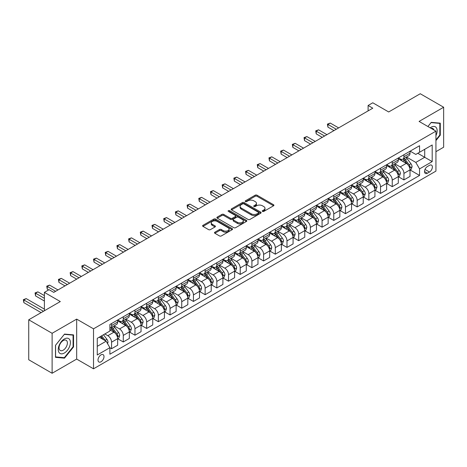 <?xml version="1.0" encoding="UTF-8"?>
<svg xmlns="http://www.w3.org/2000/svg" width="467" height="467" viewBox="0 0 467 467"><rect width="100%" height="100%" fill="white"/><g stroke="black" fill="none" stroke-linecap="round" stroke-linejoin="round"><path stroke-width="0.7" d="M262.507 211.423A0.911 0.525 0 0 0 263.791 211.423L273.545 205.789A1.296 0.747 0 0 0 273.931 205.258A1.296 0.747 0 0 0 273.545 204.733L257.019 195.188A1.296 0.747 0 0 0 255.18 195.188L245.426 200.822A0.911 0.525 0 0 0 245.157 201.189A0.911 0.525 0 0 0 245.426 201.563A0.911 0.525 0 0 0 246.71 201.563L247.971 200.833A4.156 2.399 0 0 1 253.85 200.833L255.227 201.627A4.156 2.399 0 0 1 256.447 203.326A4.156 2.399 0 0 1 255.227 205.019L253.966 205.749A0.911 0.525 0 0 0 253.698 206.122A0.911 0.525 0 0 0 253.966 206.496A0.911 0.525 0 0 0 255.251 206.496L256.511 205.766A4.156 2.399 0 0 1 262.39 205.766L263.767 206.56A4.156 2.399 0 0 1 264.987 208.259A4.156 2.399 0 0 1 263.767 209.952L262.507 210.681A0.911 0.525 0 0 0 262.238 211.055A0.911 0.525 0 0 0 262.507 211.423L262.507 210.681M101 361.785A4.232 2.446 120 0 0 103.767 358.055A4.232 2.446 120 0 0 103.119 354.657A4.232 2.446 120 0 0 101 354.867A4.232 2.446 120 0 0 98.233 358.603A4.232 2.446 120 0 0 98.887 361.995A4.232 2.446 120 0 0 101 361.785M214.867 232.192A1.296 0.747 0 0 0 214.487 232.724A1.296 0.747 0 0 0 214.867 233.255L219.508 235.934A1.296 0.747 0 0 0 221.34 235.934L232.181 229.676A1.296 0.747 0 0 0 232.56 229.145A1.296 0.747 0 0 0 232.181 228.614L215.649 219.07A1.296 0.747 0 0 0 213.81 219.07L202.976 225.327A1.296 0.747 0 0 0 202.596 225.859A1.296 0.747 0 0 0 202.976 226.39L208.58 229.624A1.296 0.747 0 0 0 210.413 229.624L215.053 226.944A1.296 0.747 0 0 0 215.433 226.413A1.296 0.747 0 0 0 215.053 225.882L212.275 224.283A3.473 2.008 0 0 1 211.253 222.864A3.473 2.008 0 0 1 213.401 221.008A3.473 2.008 0 0 1 217.184 221.446L228.071 227.727A3.473 2.008 0 0 1 229.087 229.145A3.473 2.008 0 0 1 226.939 230.996A3.473 2.008 0 0 1 223.156 230.564L221.34 229.519A1.296 0.747 0 0 0 219.508 229.519L214.867 232.192L214.867 233.255L219.508 230.599L219.508 229.519M435.933 151.67L443.65 147.21L443.65 107.241L420.259 93.739L388.684 111.969L372.783 102.787L368.101 105.484L372.783 108.186L53.758 292.377L49.076 289.674L44.4 292.377L44.4 310.742M52.117 333.292L52.117 373.261L76.676 359.082L76.676 319.113L52.117 333.292L28.732 319.79L60.307 301.559L44.4 292.377M76.676 319.113L93.517 328.832L435.933 131.145L435.933 171.115L93.517 368.807L93.517 328.832M443.65 107.241L419.092 121.42L435.933 131.145M248.065 219.443A1.296 0.747 0 0 0 249.903 219.443L260.738 213.185A1.296 0.747 0 0 0 261.117 212.654A1.296 0.747 0 0 0 260.738 212.129L244.206 202.585A1.296 0.747 0 0 0 242.373 202.585L231.533 208.837A1.296 0.747 0 0 0 231.153 209.368A1.296 0.747 0 0 0 231.533 209.899L248.065 219.443M228.731 211.621A0.911 0.525 0 0 1 229.653 211.749L229.653 210.67L246.459 220.371A1.296 0.747 0 0 1 246.839 220.903A1.296 0.747 0 0 1 246.459 221.428L235.619 227.686A1.296 0.747 0 0 1 233.786 227.686L217.254 218.142L217.254 217.085A1.296 0.747 0 0 0 216.875 217.616A1.296 0.747 0 0 0 217.254 218.142M217.254 217.085L221.895 214.406A1.296 0.747 0 0 1 223.728 214.406L230.435 218.276A1.296 0.747 0 0 0 232.268 218.276L235.345 216.501A1.296 0.747 0 0 0 235.724 215.97A1.296 0.747 0 0 0 235.345 215.439L228.369 211.411A0.911 0.525 0 0 1 228.1 211.037A0.911 0.525 0 0 1 228.661 210.553A0.911 0.525 0 0 1 229.653 210.67M52.117 373.261L28.732 359.759L28.732 319.79M429.477 165.336L427.416 166.521A4.104 2.37 120 0 0 424.737 170.14A4.104 2.37 120 0 0 425.367 173.426A4.104 2.37 120 0 0 427.416 173.222L429.477 172.031A4.104 2.37 120 0 0 432.156 168.418A4.104 2.37 120 0 0 431.526 165.131A4.104 2.37 120 0 0 429.477 165.336M410.154 151.156L415.817 154.425L419.559 152.265L419.559 145.727L109.891 324.512L109.891 331.05L97.259 338.341L97.259 354.978L109.891 347.687L109.891 354.219L419.559 175.434L419.559 168.902L415.817 162.417L406.512 157.046M419.559 152.265L432.191 144.968L432.191 161.605L419.559 168.902M76.676 359.082L93.517 368.807M368.101 105.484L368.101 110.889M417.784 153.287L424.707 157.286L424.707 149.294L432.191 144.968M415.817 162.417L424.707 157.286L432.191 161.605M97.259 346.333L106.149 341.202L99.226 337.209M109.891 347.74L111.572 348.715L111.572 342.177A5.295 3.053 -120 0 0 107.83 335.697L104.836 333.963M111.572 348.715L117.655 345.201L117.655 338.663A5.295 3.053 -120 0 0 113.913 332.183L109.891 329.86M117.795 338.803L123.27 341.961L123.27 335.423A5.295 3.053 -120 0 0 119.523 328.943L114.152 325.843M123.27 341.961L129.347 338.447L129.347 331.914A5.295 3.053 -120 0 0 125.605 325.435L117.655 320.841M129.487 332.049L134.963 335.207L134.963 328.675A5.295 3.053 -120 0 0 131.221 322.189L125.845 319.089M134.963 335.207L141.046 331.698L141.046 325.16A5.295 3.053 -120 0 0 137.304 318.681L129.347 314.087M141.186 325.295L146.656 328.459L146.656 321.921A5.295 3.053 -120 0 0 142.914 315.441L137.543 312.335M146.656 328.459L152.738 324.944L152.738 318.412A5.295 3.053 -120 0 0 148.996 311.927L141.046 307.339M152.878 318.547L158.354 321.705L158.354 315.167A5.295 3.053 -120 0 0 154.606 308.687L149.236 305.587M158.354 321.705L164.431 318.196L164.431 311.658A5.295 3.053 -120 0 0 160.689 305.179L152.738 300.585M164.571 311.793L170.046 314.951L170.046 308.418A5.295 3.053 -120 0 0 166.305 301.933L160.928 298.833M170.046 314.951L176.129 311.442L176.129 304.904A5.295 3.053 -120 0 0 172.387 298.425L164.431 293.836M176.269 305.044L181.739 308.202L181.739 301.664A5.295 3.053 -120 0 0 177.997 295.185L172.627 292.079M181.739 308.202L187.822 304.688L187.822 298.156A5.295 3.053 -120 0 0 184.08 291.671L176.129 287.082M187.962 298.29L193.437 301.448L193.437 294.916A5.295 3.053 -120 0 0 189.69 288.431L184.319 285.331M193.437 301.448L199.514 297.94L199.514 291.402A5.295 3.053 -120 0 0 195.772 284.923L187.822 280.328M199.654 291.536L205.13 294.7L205.13 288.162A5.295 3.053 -120 0 0 201.388 281.683L196.012 278.577M205.13 294.7L211.212 291.186L211.212 284.654A5.295 3.053 -120 0 0 207.471 278.169L199.514 273.58M211.353 284.788L216.822 287.946L216.822 281.408A5.295 3.053 -120 0 0 213.08 274.929L207.71 271.829M216.822 287.946L222.905 284.438L222.905 277.9A5.295 3.053 -120 0 0 219.163 271.42L211.212 266.826M223.045 278.034L228.521 281.192L228.521 274.66A5.295 3.053 -120 0 0 224.779 268.175L219.402 265.075M228.521 281.192L234.597 277.684L234.597 271.146A5.295 3.053 -120 0 0 230.856 264.666L222.905 260.072M234.738 271.28L240.213 274.444L240.213 267.906A5.295 3.053 -120 0 0 236.471 261.427L231.095 258.321M240.213 274.444L246.296 270.93L246.296 264.398A5.295 3.053 -120 0 0 242.554 257.912L234.597 253.324M246.436 264.532L251.906 267.69L251.906 261.158A5.295 3.053 -120 0 0 248.164 254.673L242.793 251.573M251.906 267.69L257.988 264.182L257.988 257.644A5.295 3.053 -120 0 0 254.246 251.164L246.296 246.57M258.128 257.778L263.604 260.942L263.604 254.404A5.295 3.053 -120 0 0 259.862 247.924L254.486 244.819M263.604 260.942L269.681 257.428L269.681 250.89A5.295 3.053 -120 0 0 265.939 244.41L257.988 239.822M269.821 251.03L275.297 254.188L275.297 247.65A5.295 3.053 -120 0 0 271.555 241.17L266.178 238.071M275.297 254.188L281.379 250.674L281.379 244.142A5.295 3.053 -120 0 0 277.637 237.656L269.681 233.068M281.519 244.276L286.989 247.434L286.989 240.902A5.295 3.053 -120 0 0 283.247 234.416L277.877 231.317M286.989 247.434L293.072 243.926L293.072 237.388A5.295 3.053 -120 0 0 289.33 230.908L281.379 226.314M293.212 237.522L298.687 240.686L298.687 234.148A5.295 3.053 -120 0 0 294.946 227.668L289.569 224.563M298.687 240.686L304.764 237.172L304.764 230.64A5.295 3.053 -120 0 0 301.022 224.154L293.072 219.566M304.904 230.774L310.38 233.932L310.38 227.394A5.295 3.053 -120 0 0 306.638 220.914L301.262 217.815M310.38 233.932L316.463 230.424L316.463 223.886A5.295 3.053 -120 0 0 312.721 217.406L304.764 212.812M316.603 224.02L322.072 227.178L322.072 220.646A5.295 3.053 -120 0 0 318.331 214.16L312.96 211.061M322.072 227.178L328.155 223.67L328.155 217.132A5.295 3.053 -120 0 0 324.413 210.652L316.463 206.064M328.295 217.272L333.771 220.43L333.771 213.892A5.295 3.053 -120 0 0 330.029 207.412L324.653 204.307M333.771 220.43L339.848 216.916L339.848 210.383A5.295 3.053 -120 0 0 336.106 203.898L328.155 199.31M339.988 210.518L345.463 213.676L345.463 207.144A5.295 3.053 -120 0 0 341.721 200.658L336.345 197.559M345.463 213.676L351.546 210.168L351.546 203.63A5.295 3.053 -120 0 0 347.804 197.15L339.848 192.556M351.686 203.764L357.156 206.928L357.156 200.39A5.295 3.053 -120 0 0 353.414 193.91L348.043 190.805M357.156 206.928L363.238 203.414L363.238 196.881A5.295 3.053 -120 0 0 359.497 190.396L351.546 185.808M363.379 197.016L368.854 200.174L368.854 193.636A5.295 3.053 -120 0 0 365.112 187.156L359.736 184.056M368.854 200.174L374.931 196.665L374.931 190.127A5.295 3.053 -120 0 0 371.189 183.648L363.238 179.054M375.071 190.262L380.547 193.42L380.547 186.888A5.295 3.053 -120 0 0 376.805 180.402L371.428 177.302M380.547 193.42L386.629 189.911L386.629 183.373A5.295 3.053 -120 0 0 382.887 176.894L374.931 172.3M386.769 183.508L392.239 186.672L392.239 180.134A5.295 3.053 -120 0 0 388.497 173.654L383.127 170.548M392.239 186.672L398.322 183.157L398.322 176.625A5.295 3.053 -120 0 0 394.58 170.14L386.629 165.552M398.462 176.76L403.937 179.918L403.937 173.385A5.295 3.053 -120 0 0 400.196 166.9L394.819 163.8M403.937 179.918L410.014 176.409L410.014 169.871A5.295 3.053 -120 0 0 406.272 163.392L398.322 158.798M398.462 157.904L400.196 158.908A5.295 3.053 -120 0 0 402.84 159.171A5.295 3.053 -120 0 0 403.937 156.749L403.937 154.746M386.769 164.658L388.497 165.657A5.295 3.053 -120 0 0 391.148 165.919A5.295 3.053 -120 0 0 392.239 163.497L392.239 161.5M375.071 171.412L376.805 172.411A5.295 3.053 -120 0 0 379.449 172.673A5.295 3.053 -120 0 0 380.547 170.251L380.547 168.248M363.379 178.16L365.112 179.165A5.295 3.053 -120 0 0 367.757 179.421A5.295 3.053 -120 0 0 368.854 176.999L368.854 175.002M351.686 184.914L353.414 185.913A5.295 3.053 -120 0 0 356.064 186.175A5.295 3.053 -120 0 0 357.156 183.753L357.156 181.756M339.988 191.668L341.721 192.667A5.295 3.053 -120 0 0 344.366 192.929A5.295 3.053 -120 0 0 345.463 190.507L345.463 188.505M328.295 198.417L330.029 199.415A5.295 3.053 -120 0 0 332.673 199.678A5.295 3.053 -120 0 0 333.771 197.255L333.771 195.259M316.603 205.171L318.331 206.169A5.295 3.053 -120 0 0 320.981 206.432A5.295 3.053 -120 0 0 322.072 204.009L322.072 202.013M304.904 211.919L306.638 212.923A5.295 3.053 -120 0 0 309.282 213.185A5.295 3.053 -120 0 0 310.38 210.757L310.38 208.761M293.212 218.673L294.946 219.671A5.295 3.053 -120 0 0 297.59 219.934A5.295 3.053 -120 0 0 298.687 217.511L298.687 215.515M281.519 225.427L283.247 226.425A5.295 3.053 -120 0 0 285.897 226.688A5.295 3.053 -120 0 0 286.989 224.265L286.989 222.263M269.821 232.175L271.555 233.173A5.295 3.053 -120 0 0 274.199 233.436A5.295 3.053 -120 0 0 275.297 231.013L275.297 229.017M258.128 238.929L259.862 239.927A5.295 3.053 -120 0 0 262.507 240.19A5.295 3.053 -120 0 0 263.604 237.767L263.604 235.771M246.436 245.683L248.164 246.681A5.295 3.053 -120 0 0 250.808 246.944A5.295 3.053 -120 0 0 251.906 244.521L251.906 242.519M234.738 252.431L236.471 253.429A5.295 3.053 -120 0 0 239.116 253.692A5.295 3.053 -120 0 0 240.213 251.269L240.213 249.273M223.045 259.185L224.779 260.183A5.295 3.053 -120 0 0 227.423 260.446A5.295 3.053 -120 0 0 228.521 258.023L228.521 256.021M211.353 265.933L213.08 266.937A5.295 3.053 -120 0 0 215.725 267.194A5.295 3.053 -120 0 0 216.822 264.771L216.822 262.775M199.654 272.687L201.388 273.685A5.295 3.053 -120 0 0 204.032 273.948A5.295 3.053 -120 0 0 205.13 271.525L205.13 269.529M187.962 279.441L189.69 280.439A5.295 3.053 -120 0 0 192.34 280.702A5.295 3.053 -120 0 0 193.437 278.279L193.437 276.277M176.269 286.189L177.997 287.187A5.295 3.053 -120 0 0 180.641 287.45A5.295 3.053 -120 0 0 181.739 285.028L181.739 283.031M164.571 292.943L166.305 293.941A5.295 3.053 -120 0 0 168.949 294.204A5.295 3.053 -120 0 0 170.046 291.782L170.046 289.785M152.878 299.691L154.606 300.695A5.295 3.053 -120 0 0 157.256 300.958A5.295 3.053 -120 0 0 158.354 298.536L158.354 296.533M141.186 306.445L142.914 307.444A5.295 3.053 -120 0 0 145.558 307.706A5.295 3.053 -120 0 0 146.656 305.284L146.656 303.287M129.487 313.199L131.221 314.198A5.295 3.053 -120 0 0 133.866 314.46A5.295 3.053 -120 0 0 134.963 312.038L134.963 310.035M117.795 319.948L119.523 320.946A5.295 3.053 -120 0 0 122.173 321.208A5.295 3.053 -120 0 0 123.27 318.786L123.27 316.789M410.154 170.006L419.559 175.434M402.84 159.171L408.923 155.657A5.295 3.053 -120 0 0 410.014 153.234L410.014 151.238M391.148 165.919L397.224 162.411A5.295 3.053 -120 0 0 398.322 159.988L398.322 157.986M379.449 172.673L385.532 169.159A5.295 3.053 -120 0 0 386.629 166.737L386.629 164.74M367.757 179.421L373.839 175.913A5.295 3.053 -120 0 0 374.931 173.49L374.931 171.494M356.064 186.175L362.141 182.667A5.295 3.053 -120 0 0 363.238 180.244L363.238 178.242M344.366 192.929L350.448 189.415A5.295 3.053 -120 0 0 351.546 186.993L351.546 184.996M332.673 199.678L338.756 196.169A5.295 3.053 -120 0 0 339.848 193.747L339.848 191.744M320.981 206.432L327.058 202.917A5.295 3.053 -120 0 0 328.155 200.495L328.155 198.498M309.282 213.185L315.365 209.671A5.295 3.053 -120 0 0 316.463 207.249L316.463 205.252M297.59 219.934L303.673 216.425A5.295 3.053 -120 0 0 304.764 214.003L304.764 212M285.897 226.688L291.974 223.173A5.295 3.053 -120 0 0 293.072 220.751L293.072 218.754M274.199 233.436L280.282 229.927A5.295 3.053 -120 0 0 281.379 227.505L281.379 225.508M262.507 240.19L268.589 236.681A5.295 3.053 -120 0 0 269.681 234.259L269.681 232.257M250.808 246.944L256.891 243.43A5.295 3.053 -120 0 0 257.988 241.007L257.988 239.011M239.116 253.692L245.198 250.184A5.295 3.053 -120 0 0 246.296 247.761L246.296 245.759M227.423 260.446L233.506 256.932A5.295 3.053 -120 0 0 234.597 254.509L234.597 252.513M215.725 267.194L221.807 263.686A5.295 3.053 -120 0 0 222.905 261.263L222.905 259.267M204.032 273.948L210.115 270.44A5.295 3.053 -120 0 0 211.212 268.017L211.212 266.015M192.34 280.702L198.422 277.188A5.295 3.053 -120 0 0 199.514 274.765L199.514 272.769M180.641 287.45L186.724 283.942A5.295 3.053 -120 0 0 187.822 281.519L187.822 279.517M168.949 294.204L175.032 290.69A5.295 3.053 -120 0 0 176.129 288.267L176.129 286.271M157.256 300.958L163.339 297.444A5.295 3.053 -120 0 0 164.431 295.021L164.431 293.025M145.558 307.706L151.641 304.198A5.295 3.053 -120 0 0 152.738 301.775L152.738 299.773M133.866 314.46L139.948 310.946A5.295 3.053 -120 0 0 141.046 308.524L141.046 306.527M122.173 321.208L128.25 317.7A5.295 3.053 -120 0 0 129.347 315.278L129.347 313.281M109.891 328.178A5.295 3.053 -120 0 0 110.475 327.962L116.557 324.454A5.295 3.053 -120 0 0 117.655 322.032L117.655 320.029M110.475 327.962A5.295 3.053 -120 0 0 111.572 325.54L111.572 323.543M106.149 341.202L109.891 347.687M435.933 140.602L440.282 135.191L440.282 123.154L431.251 122.348L427.906 126.51M55.485 357.348L64.516 358.154L73.541 346.928L73.541 334.886L64.516 334.08L55.485 345.311L55.485 357.348M439.815 134.922L440.282 135.191M73.074 346.654L73.541 346.928M63.559 357.605L64.516 358.154M262.868 211.551L263.767 211.031A4.156 2.399 0 0 0 264.987 209.339L264.987 208.259M256.447 203.326L256.447 204.406A4.156 2.399 0 0 1 255.227 206.105L254.328 206.624M273.545 204.733L273.545 205.789L257.019 196.268A1.296 0.747 0 0 0 255.18 196.268L245.788 201.691M260.738 212.129L260.738 213.185L244.206 203.665A1.296 0.747 0 0 0 242.373 203.665L231.55 209.911M258.444 213.028A0.911 0.525 0 0 0 258.706 212.654A0.911 0.525 0 0 0 258.444 212.287L243.932 203.91A0.911 0.525 0 0 0 242.647 203.91L241.316 204.674A4.156 2.399 0 0 0 240.096 206.373A4.156 2.399 0 0 0 241.316 208.072L251.234 213.798A4.156 2.399 0 0 0 257.113 213.798L258.444 213.028L258.444 214.108A0.911 0.525 0 0 0 258.706 213.734L258.706 212.654M240.096 206.373L240.096 207.453A4.156 2.399 0 0 0 241.316 209.152L241.316 208.072M258.444 214.108L257.113 214.878A4.156 2.399 0 0 1 251.234 214.878L241.316 209.152M217.272 218.153L221.895 215.485L221.895 214.406M235.724 215.97L235.724 217.05A1.296 0.747 0 0 1 235.345 217.581L232.268 219.356A1.296 0.747 0 0 1 230.435 219.356L223.728 215.485A1.296 0.747 0 0 0 221.895 215.485M229.653 211.749L246.442 221.44M237.388 222.292A3.473 2.008 0 0 0 241.176 222.73A3.473 2.008 0 0 0 243.319 220.873A3.473 2.008 0 0 0 242.303 219.455L238.468 217.243A1.296 0.747 0 0 0 236.629 217.243L233.553 219.017A1.296 0.747 0 0 0 233.173 219.548A1.296 0.747 0 0 0 233.553 220.08L237.388 222.292L237.388 223.372A3.473 2.008 0 0 0 241.176 223.81A3.473 2.008 0 0 0 243.319 221.953L243.319 220.873M233.173 219.548L233.173 220.628A1.296 0.747 0 0 0 233.553 221.16L233.553 220.08M237.388 223.372L233.553 221.16M229.087 229.145L229.087 230.225A3.473 2.008 0 0 1 226.939 232.076A3.473 2.008 0 0 1 223.156 231.644L221.34 230.599A1.296 0.747 0 0 0 219.508 230.599M211.253 222.864L211.253 223.944A3.473 2.008 0 0 0 212.275 225.363L212.275 224.283M215.036 226.956L212.275 225.363M232.163 229.688L215.649 220.15A1.296 0.747 0 0 0 213.81 220.15L202.993 226.396M410.014 170.087L411.141 169.439L412.075 166.737A3.508 2.026 -120 0 0 410.954 163.754L407.131 158.652A10.122 5.843 -120 0 0 406.027 157.326M402.227 161.051A10.122 5.843 -120 0 0 400.155 158.885M409.699 167.939L410.184 166.888A3.508 2.026 -120 0 0 409.18 164.781L405.356 159.679A10.122 5.843 -120 0 0 404.253 158.354M403.307 158.897A8.4 4.851 60 0 1 404.691 160.467L407.924 164.781M338.633 127.9L330.262 123.066L327.922 124.42L327.922 127.117L333.958 130.602M403.126 159.002A10.122 5.843 60 0 1 404.235 160.327L406.775 163.719M327.922 127.117L327.408 124.123L336.293 129.254M327.408 124.123L330.262 123.066M398.322 176.841L399.443 176.193L400.382 173.49A3.508 2.026 -120 0 0 399.262 170.508L395.438 165.4A10.122 5.843 -120 0 0 394.335 164.08M390.535 167.805A10.122 5.843 -120 0 0 388.462 165.633M398.001 174.693L398.485 173.642A3.508 2.026 -120 0 0 397.481 171.529L393.663 166.427A10.122 5.843 -120 0 0 392.554 165.108M391.615 165.651A8.4 4.851 60 0 1 392.992 167.215L396.226 171.535M326.941 134.654L318.564 129.82L316.229 131.169L316.229 133.871L322.259 137.356M391.434 165.756A10.122 5.843 60 0 1 392.537 167.075L395.082 170.467M316.229 133.871L315.71 130.871L324.6 136.002M315.71 130.871L318.564 129.82M386.629 183.589L387.75 182.941L388.684 180.244A3.508 2.026 -120 0 0 387.569 177.256L383.746 172.154A10.122 5.843 -120 0 0 382.642 170.829M378.836 174.559A10.122 5.843 -120 0 0 376.764 172.387M386.308 181.441L386.793 180.39A3.508 2.026 -120 0 0 385.789 178.283L381.965 173.181A10.122 5.843 -120 0 0 380.862 171.856M379.922 172.399A8.4 4.851 60 0 1 381.3 173.969L384.534 178.289M315.243 141.408L306.872 136.574L304.531 137.923L304.531 140.625L310.567 144.105M379.741 172.504A10.122 5.843 60 0 1 380.844 173.829L383.384 177.221M304.531 140.625L304.017 137.625L312.908 142.756M304.017 137.625L306.872 136.574M374.931 190.343L376.058 189.695L376.992 186.993A3.508 2.026 -120 0 0 375.871 184.01L372.047 178.908A10.122 5.843 -120 0 0 370.944 177.583M367.144 181.307A10.122 5.843 -120 0 0 365.071 179.141M374.616 188.195L375.1 187.144A3.508 2.026 -120 0 0 374.096 185.037L370.273 179.929A10.122 5.843 -120 0 0 369.169 178.61M368.224 179.153A8.4 4.851 60 0 1 369.607 180.723L372.841 185.037M303.55 148.156L295.179 143.322L292.838 144.677L292.838 147.374L298.874 150.859M368.043 179.258A10.122 5.843 60 0 1 369.152 180.577L371.691 183.975M292.838 147.374L292.324 144.379L301.209 149.51M292.324 144.379L295.179 143.322M363.238 197.097L364.359 196.449L365.299 193.747A3.508 2.026 -120 0 0 364.178 190.758L360.355 185.656A10.122 5.843 -120 0 0 359.251 184.337M355.451 188.061A10.122 5.843 -120 0 0 353.379 185.889M362.917 194.949L363.402 193.893A3.508 2.026 -120 0 0 362.398 191.785L358.58 186.683A10.122 5.843 -120 0 0 357.471 185.358M356.531 185.907A8.4 4.851 60 0 1 357.909 187.471L361.143 191.791M291.857 154.91L283.481 150.076L281.146 151.425L281.146 154.128L287.176 157.613M356.35 186.006A10.122 5.843 60 0 1 357.453 187.331L359.999 190.723M281.146 154.128L280.626 151.127L289.517 156.258M280.626 151.127L283.481 150.076M435.933 135.681A8.599 4.968 120 0 0 436.336 127.725A8.599 4.968 120 0 0 430.195 127.83M433.966 130.007A5.89 3.397 120 0 0 433.563 129.149A5.89 3.397 120 0 0 432.903 128.536A5.89 3.397 120 0 0 431.099 128.355M431.047 122.605L439.815 123.393L439.815 135.056L435.933 139.89M439.237 123.06L439.815 123.393M427.924 126.522L431.064 122.611M64.329 338.989A8.599 4.968 120 0 0 58.247 349.52A8.599 4.968 120 0 0 64.329 353.034A8.599 4.968 120 0 0 70.406 342.498A8.599 4.968 120 0 0 64.329 338.989M63.22 340.566A5.89 3.397 120 0 0 59.373 345.755A5.89 3.397 120 0 0 60.278 350.472A5.89 3.397 120 0 0 63.22 350.18A5.89 3.397 120 0 0 67.067 344.99A5.89 3.397 120 0 0 66.162 340.274A5.89 3.397 120 0 0 63.22 340.566M73.074 346.794L64.329 357.675L55.579 356.893L55.579 345.23L64.329 334.349L73.074 335.131L73.074 346.794M72.496 334.792L73.074 335.131M351.546 203.845L352.667 203.198L353.601 200.495A3.508 2.026 -120 0 0 352.486 197.512L348.662 192.41A10.122 5.843 -120 0 0 347.559 191.085M343.753 194.809A10.122 5.843 -120 0 0 341.681 192.643M351.225 201.697L351.709 200.647A3.508 2.026 -120 0 0 350.705 198.539L346.882 193.437A10.122 5.843 -120 0 0 345.778 192.112M344.839 192.655A8.4 4.851 60 0 1 346.216 194.225L349.45 198.545M280.159 161.664L271.788 156.824L269.447 158.179L269.447 160.876L275.483 164.361M344.658 192.76A10.122 5.843 60 0 1 345.761 194.085L348.3 197.477M269.447 160.876L268.934 157.881L277.824 163.012M268.934 157.881L271.788 156.824M339.848 210.599L340.974 209.952L341.908 207.249A3.508 2.026 -120 0 0 340.787 204.266L336.964 199.158A10.122 5.843 -120 0 0 335.861 197.839M332.06 201.563A10.122 5.843 -120 0 0 329.988 199.397M339.532 208.451L340.017 207.401A3.508 2.026 -120 0 0 339.013 205.287L335.189 200.185A10.122 5.843 -120 0 0 334.086 198.866M333.14 199.409A8.4 4.851 60 0 1 334.524 200.973L337.758 205.293M268.467 168.412L260.096 163.578L257.755 164.927L257.755 167.63L263.791 171.115M332.959 199.514A10.122 5.843 60 0 1 334.068 200.833L336.608 204.225M257.755 167.63L257.241 164.635L266.126 169.766M257.241 164.635L260.096 163.578M328.155 217.348L329.276 216.7L330.216 214.003A3.508 2.026 -120 0 0 329.095 211.014L325.271 205.912A10.122 5.843 -120 0 0 324.168 204.587M320.368 208.317A10.122 5.843 -120 0 0 318.296 206.145M327.834 215.205L328.319 214.149A3.508 2.026 -120 0 0 327.314 212.041L323.497 206.939A10.122 5.843 -120 0 0 322.388 205.614M321.448 206.157A8.4 4.851 60 0 1 322.825 207.727L326.059 212.047M256.774 175.166L248.397 170.332L246.062 171.681L246.062 174.384L252.092 177.863M321.267 206.262A10.122 5.843 60 0 1 322.37 207.587L324.915 210.979M246.062 174.384L245.543 171.383L254.433 176.514M245.543 171.383L248.397 170.332M316.463 224.102L317.583 223.454L318.517 220.751A3.508 2.026 -120 0 0 317.402 217.768L313.579 212.666A10.122 5.843 -120 0 0 312.47 211.341M308.669 215.065A10.122 5.843 -120 0 0 306.597 212.899M316.141 221.953L316.626 220.903A3.508 2.026 -120 0 0 315.622 218.795L311.798 213.688A10.122 5.843 -120 0 0 310.695 212.368M309.755 212.911A8.4 4.851 60 0 1 311.133 214.481L314.367 218.795M245.076 181.914L236.705 177.081L234.364 178.435L234.364 181.132L240.4 184.617M309.574 213.016A10.122 5.843 60 0 1 310.678 214.341L313.217 217.733M234.364 181.132L233.85 178.137L242.741 183.268M233.85 178.137L236.705 177.081M304.764 230.856L305.891 230.208L306.825 227.505A3.508 2.026 -120 0 0 305.704 224.516L301.88 219.414A10.122 5.843 -120 0 0 300.777 218.095M296.977 221.819A10.122 5.843 -120 0 0 294.905 219.648M304.449 228.707L304.933 227.657A3.508 2.026 -120 0 0 303.929 225.543L300.106 220.442A10.122 5.843 -120 0 0 299.003 219.122M298.057 219.665A8.4 4.851 60 0 1 299.44 221.23L302.674 225.549M233.383 188.668L225.012 183.835L222.671 185.183L222.671 187.886L228.707 191.371M297.876 219.77A10.122 5.843 60 0 1 298.985 221.089L301.524 224.481M222.671 187.886L222.158 184.885L231.042 190.016M222.158 184.885L225.012 183.835M293.072 237.604L294.192 236.956L295.132 234.259A3.508 2.026 -120 0 0 294.012 231.27L290.188 226.168A10.122 5.843 -120 0 0 289.085 224.843M285.284 228.573A10.122 5.843 -120 0 0 283.212 226.402M292.751 235.456L293.235 234.405A3.508 2.026 -120 0 0 292.231 232.297L288.413 227.195A10.122 5.843 -120 0 0 287.304 225.87M286.364 226.413A8.4 4.851 60 0 1 287.742 227.984L290.976 232.303M221.691 195.422L213.314 190.589L210.979 191.937L210.979 194.64L217.009 198.119M286.183 226.518A10.122 5.843 60 0 1 287.287 227.843L289.832 231.235M210.979 194.64L210.459 191.639L219.35 196.77M210.459 191.639L213.314 190.589M281.379 244.358L282.5 243.71L283.434 241.007A3.508 2.026 -120 0 0 282.319 238.024L278.495 232.922A10.122 5.843 -120 0 0 277.386 231.597M273.586 235.321A10.122 5.843 -120 0 0 271.514 233.156M281.058 242.21L281.543 241.159A3.508 2.026 -120 0 0 280.539 239.046L276.715 233.944A10.122 5.843 -120 0 0 275.612 232.624M274.672 233.167A8.4 4.851 60 0 1 276.05 234.738L279.284 239.051M209.992 202.17L201.621 197.337L199.281 198.691L199.281 201.388L205.317 204.873M274.491 233.272A10.122 5.843 60 0 1 275.594 234.592L278.134 237.989M199.281 201.388L198.767 198.393L207.657 203.524M198.767 198.393L201.621 197.337M269.681 251.106L270.807 250.458L271.741 247.761A3.508 2.026 -120 0 0 270.621 244.772L266.797 239.67A10.122 5.843 -120 0 0 265.694 238.351M261.894 242.075A10.122 5.843 -120 0 0 259.821 239.904M269.366 248.964L269.85 247.907A3.508 2.026 -120 0 0 268.846 245.8L265.022 240.698A10.122 5.843 -120 0 0 263.919 239.373M262.974 239.921A8.4 4.851 60 0 1 264.357 241.486L267.591 245.805M198.3 208.924L189.929 204.091L187.588 205.439L187.588 208.142L193.624 211.627M262.793 240.02A10.122 5.843 60 0 1 263.902 241.346L266.441 244.737M187.588 208.142L187.074 205.141L195.959 210.273M187.074 205.141L189.929 204.091M257.988 257.86L259.109 257.212L260.049 254.509A3.508 2.026 -120 0 0 258.928 251.526L255.105 246.424A10.122 5.843 -120 0 0 254.001 245.099M250.201 248.823A10.122 5.843 -120 0 0 248.129 246.658M257.667 255.712L258.152 254.661A3.508 2.026 -120 0 0 257.148 252.554L253.324 247.452A10.122 5.843 -120 0 0 252.221 246.127M251.281 246.669A8.4 4.851 60 0 1 252.659 248.24L255.893 252.559M186.607 215.678L178.231 210.839L175.896 212.193L175.896 214.89L181.926 218.375M251.1 246.774A10.122 5.843 60 0 1 252.203 248.1L254.748 251.491M175.896 214.89L175.376 211.895L184.267 217.027M175.376 211.895L178.231 210.839M246.296 264.614L247.417 263.966L248.351 261.263A3.508 2.026 -120 0 0 247.236 258.28L243.412 253.172A10.122 5.843 -120 0 0 242.303 251.853M238.503 255.577A10.122 5.843 -120 0 0 236.43 253.412M245.975 262.466L246.459 261.415A3.508 2.026 -120 0 0 245.455 259.302L241.632 254.2A10.122 5.843 -120 0 0 240.528 252.88M239.589 253.423A8.4 4.851 60 0 1 240.966 254.988L244.2 259.308M174.909 222.426L166.538 217.593L164.197 218.941L164.197 221.644L170.233 225.129M239.408 253.528A10.122 5.843 60 0 1 240.511 254.848L243.05 258.239M164.197 221.644L163.683 218.644L172.574 223.775M163.683 218.644L166.538 217.593M234.597 271.362L235.724 270.714L236.658 268.017A3.508 2.026 -120 0 0 235.537 265.028L231.714 259.926A10.122 5.843 -120 0 0 230.61 258.601M226.81 262.331A10.122 5.843 -120 0 0 224.738 260.16M234.282 269.214L234.767 268.163A3.508 2.026 -120 0 0 233.763 266.056L229.939 260.954A10.122 5.843 -120 0 0 228.836 259.629M227.89 260.172A8.4 4.851 60 0 1 229.274 261.742L232.508 266.062M163.217 229.18L154.846 224.347L152.505 225.695L152.505 228.398L158.541 231.877M227.709 260.277A10.122 5.843 60 0 1 228.812 261.602L231.358 264.993M152.505 228.398L151.991 225.398L160.876 230.529M151.991 225.398L154.846 224.347M222.905 278.116L224.026 277.468L224.96 274.765A3.508 2.026 -120 0 0 223.845 271.782L220.021 266.68A10.122 5.843 -120 0 0 218.918 265.355M215.118 269.08A10.122 5.843 -120 0 0 213.045 266.914M222.584 275.968L223.068 274.917A3.508 2.026 -120 0 0 222.064 272.81L218.241 267.702A10.122 5.843 -120 0 0 217.137 266.383M216.198 266.926A8.4 4.851 60 0 1 217.575 268.496L220.809 272.81M151.524 235.928L143.147 231.095L140.812 232.449L140.812 235.146L146.842 238.631M216.017 267.031A10.122 5.843 60 0 1 217.12 268.35L219.665 271.747M140.812 235.146L140.293 232.152L149.183 237.283M140.293 232.152L143.147 231.095M211.212 284.87L212.333 284.222L213.267 281.519A3.508 2.026 -120 0 0 212.146 278.53L208.329 273.428A10.122 5.843 -120 0 0 207.22 272.109M203.419 275.834A10.122 5.843 -120 0 0 201.347 273.662M210.891 282.722L211.376 281.665A3.508 2.026 -120 0 0 210.372 279.558L206.548 274.456A10.122 5.843 -120 0 0 205.445 273.131M204.505 273.68A8.4 4.851 60 0 1 205.883 275.244L209.117 279.564M139.826 242.682L131.455 237.849L129.114 239.197L129.114 241.9L135.15 245.385M204.324 273.785A10.122 5.843 60 0 1 205.427 275.104L207.967 278.495M129.114 241.9L128.6 238.9L137.491 244.031M128.6 238.9L131.455 237.849M199.514 291.618L200.641 290.97L201.575 288.267A3.508 2.026 -120 0 0 200.454 285.284L196.63 280.182A10.122 5.843 -120 0 0 195.527 278.857M191.727 282.582A10.122 5.843 -120 0 0 189.655 280.416M199.199 289.47L199.683 288.419A3.508 2.026 -120 0 0 198.679 286.312L194.856 281.21A10.122 5.843 -120 0 0 193.752 279.885M192.807 280.428A8.4 4.851 60 0 1 194.19 281.998L197.424 286.318M128.133 249.436L119.762 244.603L117.421 245.951L117.421 248.648L123.457 252.133M192.626 280.533A10.122 5.843 60 0 1 193.729 281.858L196.274 285.249M117.421 248.648L116.908 245.654L125.792 250.785M116.908 245.654L119.762 244.603M187.822 298.372L188.942 297.724L189.876 295.021A3.508 2.026 -120 0 0 188.761 292.038L184.938 286.931A10.122 5.843 -120 0 0 183.835 285.611M180.028 289.336A10.122 5.843 -120 0 0 177.962 287.17M187.5 296.224L187.985 295.173A3.508 2.026 -120 0 0 186.981 293.06L183.157 287.958A10.122 5.843 -120 0 0 182.054 286.639M181.114 287.182A8.4 4.851 60 0 1 182.492 288.746L185.726 293.066M116.441 256.185L108.064 251.351L105.729 252.7L105.729 255.402L111.759 258.887M180.933 287.287A10.122 5.843 60 0 1 182.037 288.606L184.576 291.998M105.729 255.402L105.209 252.408L114.1 257.539M105.209 252.408L108.064 251.351M176.129 305.12L177.25 304.472L178.184 301.775A3.508 2.026 -120 0 0 177.063 298.787L173.245 293.685A10.122 5.843 -120 0 0 172.136 292.365M168.336 296.09A10.122 5.843 -120 0 0 166.264 293.918M175.808 302.978L176.292 301.921A3.508 2.026 -120 0 0 175.288 299.814L171.465 294.712A10.122 5.843 -120 0 0 170.362 293.387M169.422 293.93A8.4 4.851 60 0 1 170.799 295.5L174.033 299.82M104.742 262.939L96.371 258.105L94.03 259.454L94.03 262.156L100.066 265.635M169.241 294.035A10.122 5.843 60 0 1 170.344 295.36L172.883 298.752M94.03 262.156L93.517 259.156L102.407 264.287M93.517 259.156L96.371 258.105M164.431 311.874L165.557 311.226L166.491 308.524A3.508 2.026 -120 0 0 165.371 305.541L161.547 300.439A10.122 5.843 -120 0 0 160.444 299.113M156.643 302.838A10.122 5.843 -120 0 0 154.571 300.672M164.115 309.726L164.6 308.675A3.508 2.026 -120 0 0 163.596 306.568L159.772 301.466A10.122 5.843 -120 0 0 158.669 300.141M157.723 300.684A8.4 4.851 60 0 1 159.101 302.254L162.341 306.568M93.05 269.687L84.679 264.853L82.338 266.208L82.338 268.904L88.368 272.389M157.542 300.789A10.122 5.843 60 0 1 158.646 302.114L161.191 305.506M82.338 268.904L81.824 265.91L90.709 271.041M81.824 265.91L84.679 264.853M152.738 318.628L153.859 317.98L154.793 315.278A3.508 2.026 -120 0 0 153.678 312.289L149.854 307.187A10.122 5.843 -120 0 0 148.751 305.867M144.945 309.592A10.122 5.843 -120 0 0 142.879 307.42M152.417 316.48L152.902 315.429A3.508 2.026 -120 0 0 151.898 313.316L148.074 308.214A10.122 5.843 -120 0 0 146.971 306.895M146.031 307.438A8.4 4.851 60 0 1 147.409 309.002L150.643 313.322M81.351 276.441L72.98 271.607L70.645 272.956L70.645 275.658L76.676 279.143M145.85 307.543A10.122 5.843 60 0 1 146.953 308.862L149.493 312.254M70.645 275.658L70.126 272.658L79.016 277.789M70.126 272.658L72.98 271.607M141.046 325.376L142.166 324.728L143.1 322.032A3.508 2.026 -120 0 0 141.98 319.043L138.162 313.941A10.122 5.843 -120 0 0 137.053 312.616M133.253 316.346A10.122 5.843 -120 0 0 131.18 314.174M140.725 323.228L141.209 322.177A3.508 2.026 -120 0 0 140.205 320.07L136.382 314.968A10.122 5.843 -120 0 0 135.278 313.643M134.338 314.186A8.4 4.851 60 0 1 135.716 315.756L138.95 320.076M69.659 283.195L61.288 278.361L58.947 279.71L58.947 282.412L64.983 285.892M134.157 314.291A10.122 5.843 60 0 1 135.261 315.616L137.8 319.008M58.947 282.412L58.433 279.412L67.318 284.543M58.433 279.412L61.288 278.361M129.347 332.13L130.474 331.482L131.408 328.78A3.508 2.026 -120 0 0 130.287 325.797L126.464 320.695A10.122 5.843 -120 0 0 125.36 319.37M121.56 323.094A10.122 5.843 -120 0 0 119.488 320.928M129.032 329.982L129.517 328.931A3.508 2.026 -120 0 0 128.513 326.824L124.689 321.716A10.122 5.843 -120 0 0 123.586 320.397M122.64 320.94A8.4 4.851 60 0 1 124.018 322.51L127.257 326.824M57.966 289.943L49.59 285.109L47.255 286.464L47.255 289.161L48.609 289.943M122.459 321.045A10.122 5.843 60 0 1 123.562 322.364L126.108 325.762M47.255 289.161L46.741 286.166L55.626 291.297M46.741 286.166L49.59 285.109M117.655 338.884L118.776 338.231L119.71 335.534A3.508 2.026 -120 0 0 118.595 332.545L114.771 327.443A10.122 5.843 -120 0 0 113.668 326.124M117.334 336.736L117.818 335.68A3.508 2.026 -120 0 0 116.814 333.572L112.991 328.47A10.122 5.843 -120 0 0 111.887 327.145M110.948 327.694A8.4 4.851 60 0 1 112.325 329.258L115.559 333.578M44.4 295.617L37.897 291.863L35.556 293.212L35.556 295.915L44.4 301.017M110.767 327.793A10.122 5.843 60 0 1 111.87 329.118L114.409 332.51M35.556 295.915L35.043 292.914L44.4 298.32M35.043 292.914L37.897 291.863M107.55 343.636L108.017 342.282A3.508 2.026 -120 0 0 106.896 339.299L103.487 334.746M44.4 309.119L26.205 298.611L23.864 299.966L23.864 302.663L41.125 312.633M105.443 340.793A3.508 2.026 -120 0 0 105.122 340.326L101.713 335.773M100.831 336.281L103.283 339.55M100.586 336.421L102.664 339.194M23.864 302.663L23.35 299.668L43.466 311.279M23.35 299.668L26.205 298.611M107.83 335.697L113.913 332.183M119.523 328.943L125.605 325.435M131.221 322.189L137.304 318.681M142.914 315.441L148.996 311.927M154.606 308.687L160.689 305.179M166.305 301.933L172.387 298.425M177.997 295.185L184.08 291.671M189.69 288.431L195.772 284.923M201.388 281.683L207.471 278.169M213.08 274.929L219.163 271.42M224.779 268.175L230.856 264.666M236.471 261.427L242.554 257.912M248.164 254.673L254.246 251.164M259.862 247.924L265.939 244.41M271.555 241.17L277.637 237.656M283.247 234.416L289.33 230.908M294.946 227.668L301.022 224.154M306.638 220.914L312.721 217.406M318.331 214.16L324.413 210.652M330.029 207.412L336.106 203.898M341.721 200.658L347.804 197.15M353.414 193.91L359.497 190.396M365.112 187.156L371.189 183.648M376.805 180.402L382.887 176.894M388.497 173.654L394.58 170.14M400.196 166.9L406.272 163.392M403.937 156.749L410.014 153.234M403.937 173.385L410.014 169.871M392.239 180.134L398.322 176.625M392.239 163.497L398.322 159.988M380.547 186.888L386.629 183.373M380.547 170.251L386.629 166.737M368.854 193.636L374.931 190.127M368.854 176.999L374.931 173.49M357.156 200.39L363.238 196.881M357.156 183.753L363.238 180.244M345.463 207.144L351.546 203.63M345.463 190.507L351.546 186.993M333.771 213.892L339.848 210.383M333.771 197.255L339.848 193.747M322.072 220.646L328.155 217.132M322.072 204.009L328.155 200.495M310.38 227.394L316.463 223.886M310.38 210.757L316.463 207.249M298.687 234.148L304.764 230.64M298.687 217.511L304.764 214.003M286.989 240.902L293.072 237.388M286.989 224.265L293.072 220.751M275.297 247.65L281.379 244.142M275.297 231.013L281.379 227.505M263.604 254.404L269.681 250.89M263.604 237.767L269.681 234.259M251.906 261.158L257.988 257.644M251.906 244.521L257.988 241.007M240.213 267.906L246.296 264.398M240.213 251.269L246.296 247.761M228.521 274.66L234.597 271.146M228.521 258.023L234.597 254.509M216.822 281.408L222.905 277.9M216.822 264.771L222.905 261.263M205.13 288.162L211.212 284.654M205.13 271.525L211.212 268.017M193.437 294.916L199.514 291.402M193.437 278.279L199.514 274.765M181.739 301.664L187.822 298.156M181.739 285.028L187.822 281.519M170.046 308.418L176.129 304.904M170.046 291.782L176.129 288.267M158.354 315.167L164.431 311.658M158.354 298.536L164.431 295.021M146.656 321.921L152.738 318.412M146.656 305.284L152.738 301.775M134.963 328.675L141.046 325.16M134.963 312.038L141.046 308.524M123.27 335.423L129.347 331.914M123.27 318.786L129.347 315.278M111.572 342.177L117.655 338.663M111.572 325.54L117.655 322.032M424.988 169.439L429.477 172.031M424.521 171.547L427.416 173.222M263.767 211.031L263.767 209.952M253.966 206.496L253.966 205.749M255.227 206.105L255.227 205.019M245.426 201.563L245.426 200.822M255.18 196.268L255.18 195.188M257.019 196.268L257.019 195.188M231.533 209.899L231.533 208.837M242.373 203.665L242.373 202.585M244.206 203.665L244.206 202.585M251.234 214.878L251.234 213.798M257.113 214.878L257.113 213.798M223.728 215.485L223.728 214.406M230.435 219.356L230.435 218.276M232.268 219.356L232.268 218.276M235.345 217.581L235.345 216.501M246.459 221.428L246.459 220.371M221.34 230.599L221.34 229.519M223.156 231.644L223.156 230.564M215.053 226.944L215.053 225.882M202.976 226.39L202.976 225.327M213.81 220.15L213.81 219.07M215.649 220.15L215.649 219.07M232.181 229.676L232.181 228.614M409.757 168.132L412.052 166.807M405.356 159.679L407.131 158.652M402.601 161.267L404.235 160.327M409.18 164.781L410.954 163.754M408.899 166.147L410.184 166.888M398.059 174.886L400.359 173.561M393.663 166.427L395.438 165.4M390.902 168.021L392.537 167.075M397.481 171.529L399.262 170.508M397.207 172.901L398.485 173.642M386.367 181.634L388.661 180.309M381.965 173.181L383.746 172.154M379.21 174.769L380.844 173.829M385.789 178.283L387.569 177.256M385.508 179.649L386.793 180.39M374.674 188.388L376.968 187.063M370.273 179.929L372.047 178.908M367.517 181.523L369.152 180.577M374.096 185.037L375.871 184.01M373.816 186.403L375.1 187.144M362.976 195.142L365.276 193.811M358.58 186.683L360.355 185.656M355.819 188.277L357.453 187.331M362.398 191.785L364.178 190.758M362.123 193.157L363.402 193.893M351.283 201.89L353.577 200.565M346.882 193.437L348.662 192.41M344.126 195.025L345.761 194.085M350.705 198.539L352.486 197.512M350.425 199.905L351.709 200.647M339.591 208.644L341.885 207.319M335.189 200.185L336.964 199.158M332.434 201.779L334.068 200.833M339.013 205.287L340.787 204.266M338.733 206.659L340.017 207.401M327.892 215.392L330.192 214.067M323.497 206.939L325.271 205.912M320.736 208.533L322.37 207.587M327.314 212.041L329.095 211.014M327.04 213.413L328.319 214.149M316.2 222.146L318.494 220.821M311.798 213.688L313.579 212.666M309.043 215.281L310.678 214.341M315.622 218.795L317.402 217.768M315.342 220.161L316.626 220.903M304.502 228.9L306.801 227.575M300.106 220.442L301.88 219.414M297.351 222.035L298.985 221.089M303.929 225.543L305.704 224.516M303.649 226.915L304.933 227.657M292.809 235.648L295.109 234.323M288.413 227.195L290.188 226.168M285.652 228.783L287.287 227.843M292.231 232.297L294.012 231.27M291.957 233.663L293.235 234.405M281.116 242.402L283.411 241.077M276.715 233.944L278.495 232.922M273.96 235.537L275.594 234.592M280.539 239.046L282.319 238.024M280.258 240.417L281.543 241.159M269.418 249.156L271.718 247.825M265.022 240.698L266.797 239.67M262.267 242.291L263.902 241.346M268.846 245.8L270.621 244.772M268.566 247.171L269.85 247.907M257.726 255.904L260.026 254.579M253.324 247.452L255.105 246.424M250.569 249.039L252.203 248.1M257.148 252.554L258.928 251.526M256.873 253.92L258.152 254.661M246.033 262.658L248.327 261.333M241.632 254.2L243.412 253.172M238.876 255.793L240.511 254.848M245.455 259.302L247.236 258.28M245.175 260.674L246.459 261.415M234.335 269.406L236.635 268.081M229.939 260.954L231.714 259.926M227.184 262.542L228.812 261.602M233.763 266.056L235.537 265.028M233.482 267.422L234.767 268.163M222.642 276.16L224.942 274.835M218.241 267.702L220.021 266.68M215.485 269.296L217.12 268.35M222.064 272.81L223.845 271.782M221.79 274.176L223.068 274.917M210.95 282.914L213.244 281.583M206.548 274.456L208.329 273.428M203.793 276.05L205.427 275.104M210.372 279.558L212.146 278.53M210.092 280.93L211.376 281.665M199.251 289.663L201.551 288.337M194.856 281.21L196.63 280.182M192.1 282.798L193.729 281.858M198.679 286.312L200.454 285.284M198.399 287.678L199.683 288.419M187.559 296.417L189.859 295.091M183.157 287.958L184.938 286.931M180.402 289.552L182.037 288.606M186.981 293.06L188.761 292.038M186.707 294.432L187.985 295.173M175.866 303.165L178.16 301.84M171.465 294.712L173.245 293.685M168.71 296.306L170.344 295.36M175.288 299.814L177.063 298.787M175.008 301.186L176.292 301.921M164.168 309.919L166.468 308.594M159.772 301.466L161.547 300.439M157.017 303.054L158.646 302.114M163.596 306.568L165.371 305.541M163.316 307.934L164.6 308.675M152.475 316.673L154.775 315.348M148.074 308.214L149.854 307.187M145.319 309.808L146.953 308.862M151.898 313.316L153.678 312.289M151.623 314.688L152.902 315.429M140.783 323.421L143.077 322.096M136.382 314.968L138.162 313.941M133.626 316.556L135.261 315.616M140.205 320.07L141.98 319.043M139.925 321.436L141.209 322.177M129.085 330.175L131.385 328.85M124.689 321.716L126.464 320.695M121.934 323.31L123.562 322.364M128.513 326.824L130.287 325.797M128.232 328.19L129.517 328.931M117.392 336.929L119.692 335.598M112.991 328.47L114.771 327.443M110.235 330.064L111.87 329.118M116.814 333.572L118.595 332.545M116.54 334.944L117.818 335.68M107.106 342.866L107.994 342.352M105.122 340.326L106.896 339.299"/></g></svg>
